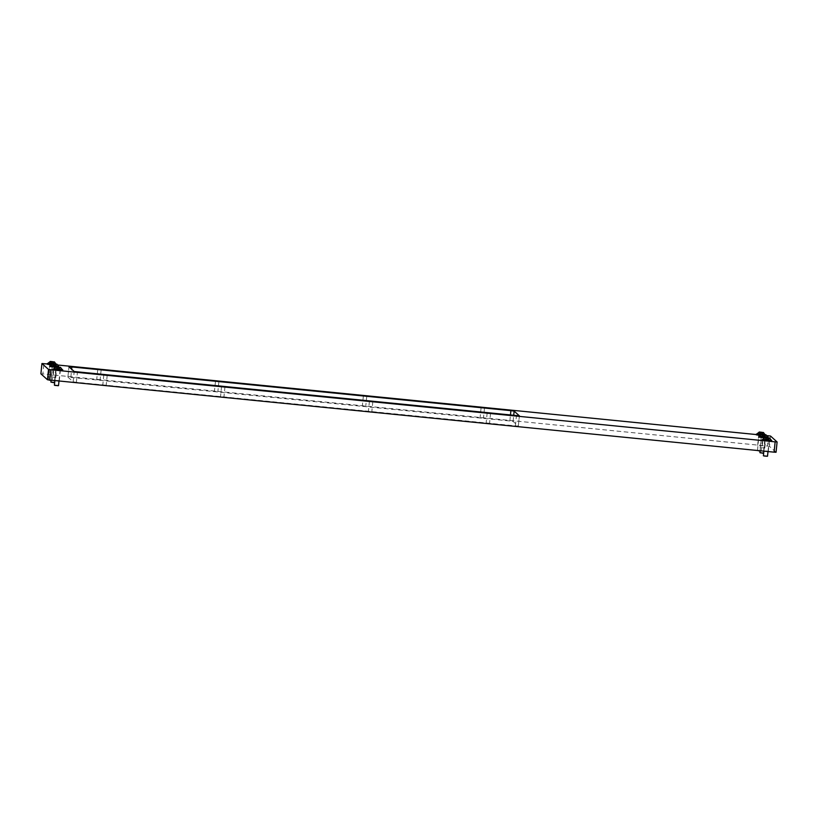 <?xml version="1.0" encoding="UTF-8"?>
<svg xmlns="http://www.w3.org/2000/svg" width="818" height="818" viewBox="0 0 818 818"><rect width="100%" height="100%" fill="white"/><g stroke="black" fill="none" stroke-linecap="round" stroke-linejoin="round"><path stroke-width="0.61" stroke-dasharray="4.09 3.07" d="M760.904 435.217L763.337 435.554L760.904 435.217M759.85 445.524L762.284 445.861L759.85 445.524M51.902 364.644L54.336 364.981L51.902 364.644M50.849 374.951L53.282 375.288L50.849 374.951M766.895 440.626L769.329 440.963L766.895 440.626M765.852 450.933L768.286 451.27L765.852 450.933M57.894 370.043L60.328 370.38L57.894 370.043M56.851 380.35L59.285 380.687L56.851 380.35M763.399 437.466L765.832 437.804L763.409 437.477M762.356 447.783L764.789 448.121L762.356 447.783M53.354 377.2L55.788 377.538L53.354 377.2M487.906 423.499L486.127 423.254L487.906 423.499M481.853 418.049L480.064 417.804L481.853 418.049M364.112 406.331L362.333 406.076L364.112 406.331M370.165 411.781L368.386 411.536L370.165 411.781M216.238 391.607L214.449 391.362L216.238 391.607M222.291 397.067L220.502 396.812L222.291 397.067M104.551 385.339L102.771 385.094L104.551 385.339M98.497 379.889L96.708 379.634L98.497 379.889M67.904 377.098L73.15 381.822L76.391 382.272L518.336 426.147L513.091 421.413L509.849 420.973L67.904 377.098L68.947 366.791L67.904 377.088M776.057 452.272L769.482 446.352L770.525 436.045M40.9 373.826L42.863 373.949L43.906 363.632M768.368 435.749L767.315 446.055L42.863 373.949M767.315 446.055L769.482 446.352M766.906 435.605L756.394 434.562M57.904 365.032L47.403 363.979M766.906 440.626L769.227 440.953L766.906 440.626M766.987 439.798L769.309 440.125L766.987 439.798M763.184 439.409L771.026 440.196M762.366 440.248L771.65 441.199M763.746 456.229L767.09 456.567M767.519 456.209L763.399 455.79M768.225 439.327L765.331 438.959L768.225 439.327M763.214 439.102L771.057 439.9M766.998 439.808L769.155 440.104L766.998 439.808M771.016 440.299L763.174 439.501M57.904 370.053L60.225 370.37L57.904 370.053M57.986 369.225L60.307 369.542L57.996 369.235M54.182 368.826L62.025 369.624M53.364 369.675L62.649 370.615M757.182 434L765.74 434.961L760.996 434.665M756.374 434.849L760.126 435.401M51.984 363.816L54.315 364.143L51.994 363.826M48.18 363.427L51.994 364.082M47.372 364.266L51.125 364.828M54.745 385.646L58.088 385.994M58.518 385.636L54.397 385.217M59.223 368.754L56.33 368.386L59.223 368.754M54.213 368.529L62.056 369.327M62.015 369.716L54.172 368.918M757.754 450.82L760.055 451.117M759.36 450.503L761.527 450.81L759.36 450.503M762.233 433.918L759.329 433.56L762.233 433.918M757.212 433.704L765.055 434.501M761.026 434.634L757.171 434.092M764.942 434.522L761.681 434.307M48.753 380.247L51.053 380.534M50.358 379.93L52.526 380.237L50.358 379.93M53.231 363.345L50.338 362.977L53.231 363.345M48.221 363.12L56.053 363.918M52.025 364.061L48.18 363.519M55.941 363.949L52.679 363.734M50.685 365.677L58.528 366.474M49.867 366.525L55.45 367.262M763.491 436.648L765.812 436.976L763.491 436.659M759.687 436.25L767.529 437.047M758.869 437.098L764.452 437.845M51.248 382.497L54.591 382.834M54.673 382.487L50.9 382.067M55.726 365.595L52.833 365.237L55.726 365.595M50.716 365.38L58.559 366.167M58.518 366.566L50.675 365.769M54.642 382.793L56.657 366.382M760.249 453.07L763.593 453.417M763.675 453.07L759.891 452.64M764.728 436.178L761.834 435.81L764.728 436.178M759.717 435.953L767.56 436.751M767.519 437.139L759.677 436.352M763.644 453.376L765.658 436.955M73.15 381.822L74.203 371.515M76.391 382.272L77.444 371.965M70.849 377.272L71.657 369.235M509.849 420.973L510.452 415.063M513.091 421.413L513.704 415.391M518.336 426.147L519.379 415.841L518.336 426.147M515.391 425.974L516.444 415.656M768.439 439.348L768.593 437.804M766.824 439.205L766.977 437.661M765.505 438.99L765.658 437.446M766.66 439.061L766.814 437.63M768.327 439.246L768.47 437.794M768.828 439.358L768.981 437.845M768.787 439.317L768.94 437.773M767.509 439.143L767.652 437.742M765.893 439L766.047 437.548M765.546 439.031L765.709 437.507M766.006 439.102L766.169 437.558M767.673 439.286L767.826 437.742M59.438 368.775L59.602 367.231M57.822 368.632L57.976 367.088M56.503 368.417L56.667 366.873M57.659 368.489L57.812 367.057M59.325 368.673L59.469 367.21M59.826 368.785L59.98 367.262M59.786 368.744L59.939 367.2M58.507 368.57L58.651 367.159M56.892 368.427L57.045 366.975M56.554 368.458L56.708 366.934M57.004 368.529L57.168 366.985M58.671 368.714L58.824 367.17M762.448 433.949L762.601 432.395M760.822 433.806L760.985 432.252M759.513 433.591L759.666 432.047M760.668 433.663L760.812 432.231M762.325 433.837L762.478 432.385M762.826 433.959L762.99 432.436M762.785 433.918L762.949 432.364M761.517 433.744L761.66 432.333M759.902 433.601L760.045 432.149M759.554 433.632L759.707 432.108M760.014 433.704L760.167 432.16M761.67 433.888L761.834 432.344M53.446 363.366L53.599 361.822M51.831 363.223L51.984 361.679M50.511 363.008L50.665 361.464M51.667 363.08L51.81 361.648M53.323 363.264L53.477 361.812M53.835 363.376L53.988 361.863M53.783 363.335L53.947 361.791M52.516 363.161L52.659 361.76M50.9 363.018L51.043 361.566M50.552 363.049L50.706 361.525M51.013 363.131L51.166 361.576M52.669 363.304L52.833 361.76M55.941 365.615L56.094 364.071M54.325 365.472L54.479 363.928M53.006 365.268L53.16 363.713M54.162 365.329L54.315 363.898M55.828 365.513L55.972 364.061M56.33 365.626L56.483 364.112M56.289 365.595L56.442 364.041M55.01 365.421L55.154 364.01M53.395 365.278L53.538 363.816M53.047 365.309L53.211 363.785M53.507 365.38L53.671 363.836M55.174 365.564L55.327 364.01M764.942 436.199L765.096 434.655M763.327 436.055L763.48 434.511M762.008 435.841L762.161 434.297M763.163 435.912L763.306 434.481M764.83 436.096L764.973 434.634M765.331 436.209L765.484 434.685M765.29 436.168L765.443 434.624M764.012 435.994L764.155 434.583M762.396 435.851L762.54 434.399M762.049 435.882L762.202 434.358M762.509 435.953L762.673 434.409M764.176 436.137L764.329 434.593M757.642 445.391L758.695 435.084M48.64 374.818L49.694 364.501M763.644 450.8L764.687 440.483M54.642 380.217L55.685 369.91M760.147 447.64L761.19 437.333M51.145 377.067L52.188 366.761M487.17 412.947L486.127 423.254M481.117 407.487L480.064 417.804M363.376 395.769L362.333 406.076M369.429 401.229L368.386 411.536M215.502 381.045L214.449 391.362M221.555 386.505L220.502 396.812M103.814 374.787L102.771 385.094M97.761 369.327L96.708 379.634M101.166 369.675L100.113 379.981M107.219 375.135L106.176 385.442M224.96 386.853L223.907 397.159M218.907 381.392L217.854 391.71M372.834 401.577L371.791 411.883M366.781 396.116L365.738 406.423M484.522 407.834L483.469 418.141M490.575 413.294L489.532 423.601M55.788 377.538L56.831 367.231M764.789 448.121L765.832 437.804M59.285 380.687L60.328 370.38M768.286 451.27L769.329 440.963M53.282 375.288L54.336 364.981M762.284 445.861L763.337 435.554M769.309 440.125L769.227 440.953M764.871 439.675L764.789 440.493M765.331 438.959L765.484 437.415M763.869 451.147L765.034 439.685M767.99 451.556L769.155 440.104M769.002 439.389L769.165 437.845M768.583 439.317L768.736 437.814M768.93 439.317L769.084 437.773M765.75 439.041L765.904 437.538M765.403 439.031L765.566 437.487M60.307 369.542L60.225 370.37M55.88 369.092L55.788 369.92M763.317 434.716L763.235 435.544M765.74 434.961L765.658 435.789M758.879 434.266L758.797 435.094M54.315 364.143L54.233 364.971M56.739 364.388L56.657 365.217M49.878 363.693L49.796 364.521M56.33 368.386L56.483 366.842M54.867 380.564L56.033 369.112M58.998 380.983L60.154 369.531M60 368.816L60.164 367.272M59.591 368.744L59.734 367.241M59.929 368.744L60.082 367.2M56.749 368.458L56.902 366.955M56.411 368.458L56.565 366.904M757.499 450.514L759.032 434.286M759.329 433.56L759.493 432.006M761.088 451.158L763.163 434.706M763.01 433.99L763.163 432.436M762.591 433.908L762.744 432.415M762.928 433.918L763.092 432.374M759.748 433.632L759.902 432.129M759.411 433.622L759.564 432.078M48.456 379.889L50.031 363.703M50.338 362.977L50.491 361.433M52.086 380.585L54.162 364.122M54.008 363.407L54.162 361.863M53.589 363.335L53.743 361.832M53.927 363.345L54.09 361.791M50.747 363.059L50.9 361.556M50.409 363.049L50.563 361.505M56.81 366.392L56.728 367.221M52.372 365.943L52.291 366.771M765.812 436.976L765.73 437.794M761.374 436.515L761.292 437.344M52.833 365.237L52.986 363.683M51.084 380.196L52.536 365.963M56.503 365.666L56.657 364.112M56.084 365.585L56.237 364.092M56.432 365.595L56.585 364.051M53.252 365.309L53.405 363.805M52.904 365.298L53.068 363.754M761.834 435.81L761.987 434.266M760.086 450.769L761.527 436.536M765.505 436.239L765.658 434.695M765.086 436.168L765.239 434.665M765.433 436.168L765.587 434.624M762.253 435.882L762.396 434.378M761.906 435.882L762.069 434.327"/><path stroke-width="1.23" d="M488.786 413.049L490.575 413.294L488.786 413.049M482.732 407.589L484.522 407.834L482.732 407.589M365.002 395.871L366.781 396.116L365.002 395.871M371.055 401.321L372.834 401.577L371.055 401.321M217.118 381.147L218.907 381.392L217.118 381.147M223.171 386.607L224.96 386.853L223.171 386.607M105.44 374.879L107.219 375.135L105.44 374.879M99.377 369.429L101.166 369.675L99.377 369.429M774.094 452.16L775.137 441.853L777.1 441.965L776.057 452.272L774.094 452.16L49.632 380.043L47.475 379.746L40.9 373.826L41.943 363.519L47.403 363.979M777.1 441.965L770.525 436.045L766.906 435.605M756.394 434.562L57.904 365.032M74.203 371.515L519.389 415.841L514.133 411.106L510.892 410.656L71.892 366.965L68.947 366.781L74.203 371.515M775.137 441.853L50.685 369.736L49.632 380.043M47.475 379.746L48.518 369.439L41.943 363.519M48.518 369.439L50.685 369.736M771.026 440.196L763.184 439.409M771.732 440.37L771.65 441.199L767.233 440.922L762.366 440.248L762.448 439.43M767.519 456.219L763.399 455.8L767.519 456.219L767.99 451.556M768.388 437.783L765.484 437.415L768.388 437.783M767.427 437.722L765.29 437.415L767.427 437.722M767.325 439.675L763.174 439.501L767.325 439.675M62.025 369.624L54.182 368.826M62.741 369.797L62.649 370.615L58.231 370.349L53.364 369.675L53.446 368.846M760.996 434.665L757.182 434M760.126 435.401L756.374 434.849L756.456 434.021M51.994 364.082L48.18 363.427M51.125 364.828L47.372 364.266L47.454 363.448M58.518 385.636L54.397 385.217L58.518 385.636L58.998 380.983M59.387 367.2L56.483 366.842L59.387 367.2M58.426 367.139L56.289 366.842L58.426 367.139M58.323 369.102L54.172 368.918L58.323 369.102M760.055 451.117L757.499 450.514M762.386 432.374L759.493 432.006L762.386 432.374M761.425 432.313L759.288 432.016L761.425 432.313M761.681 434.307L757.212 433.704L761.026 434.634M763.368 432.425L764.942 434.522M51.053 380.534L48.456 379.889M53.385 361.801L50.491 361.433L53.385 361.801M52.424 361.74L50.287 361.433L52.424 361.74M52.679 363.734L48.221 363.12L52.025 364.061M54.366 361.853L55.941 363.949M58.528 366.474L50.685 365.677M55.45 367.262L49.867 366.525L49.949 365.697M767.529 437.047L759.687 436.25M764.452 437.845L758.869 437.098L758.951 436.27M54.642 382.793L50.9 382.067L54.673 382.487M55.89 364.051L52.986 363.683L55.89 364.051M54.929 363.99L52.792 363.683L54.929 363.99M54.826 365.953L50.675 365.769L54.826 365.953M763.644 453.376L759.902 452.64L763.675 453.07M760.086 450.769L759.902 452.64M764.891 434.624L761.987 434.266L764.891 434.624M763.92 434.562L761.793 434.266L763.92 434.562M763.828 436.526L759.677 436.352L763.828 436.526M71.657 369.235L71.892 366.965M510.452 415.063L510.892 410.656M513.704 415.391L514.133 411.106M765.29 437.415L763.214 439.102M763.399 455.79L763.869 451.147M769.36 437.834L771.057 439.9M56.289 366.842L54.213 368.529M54.397 385.217L54.867 380.564M60.358 367.251L62.056 369.327M759.288 432.016L757.212 433.704M50.287 361.433L48.221 363.12M52.792 363.683L50.716 365.38M50.9 382.067L51.084 380.196M56.861 364.102L58.559 366.167M761.793 434.266L759.717 435.953M765.863 434.675L767.56 436.751"/></g></svg>
